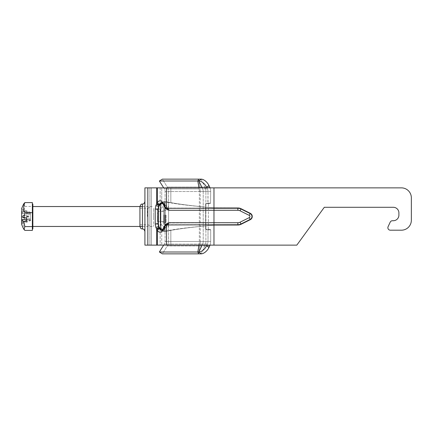 <?xml version="1.0" encoding="UTF-8"?>
<svg xmlns="http://www.w3.org/2000/svg" width="433" height="433" viewBox="0 0 433 433"><rect width="100%" height="100%" fill="white"/><g stroke="black" fill="none" stroke-linecap="round" stroke-linejoin="round"><path stroke-width="0.32" stroke-dasharray="2.17 1.62" d="M210.525 229.571L205.772 229.571L210.525 229.571L208.013 229.82L205.615 229.322L205.615 203.678L210.525 203.429L207.856 203.429L208.013 191.538L208.013 203.18L205.615 203.678L205.615 229.322L210.525 229.571M159.382 252.006L164.324 244.104A4.979 4.979 0 0 0 165.081 241.462L165.081 191.538A4.979 4.979 0 0 0 164.324 188.896L159.382 180.994L162.343 179.148L167.279 187.051A8.465 8.465 0 0 1 168.567 191.538L168.567 241.462A8.465 8.465 0 0 1 167.279 245.949L162.343 253.852L159.382 252.006L198.85 252.006A7.469 4.07 129.2 0 0 206.687 245.668L207.434 244.104A4.979 3.816 -90 0 0 208.013 241.462L208.013 229.82L208.013 241.462A4.979 3.816 -90 0 1 207.434 244.104L206.942 245.138M208.284 229.322L208.446 203.429L208.284 229.322L205.615 229.322L208.284 229.322M159.382 180.994L197.832 180.994L198.606 179.148L199.905 187.051L167.279 187.051L162.343 179.148L201.112 179.148L204.896 187.051L209.702 187.051A8.465 6.484 90 0 1 210.687 191.538L210.525 203.429L210.687 191.538A8.465 6.484 90 0 0 210.043 187.862M207.856 203.429L210.525 203.429L207.856 203.429M206.942 187.862L207.434 188.896A4.979 3.816 -90 0 1 208.013 191.538A4.979 3.816 -90 0 0 207.434 188.896L206.687 187.332A7.469 4.07 50.8 0 0 198.85 180.994L201.112 179.148A7.469 4.07 -129.2 0 1 208.95 185.481L206.687 187.332M210.043 245.138A8.465 6.484 90 0 0 210.687 241.462L210.687 229.82L210.687 241.462A8.465 6.484 90 0 1 209.702 245.949L208.95 247.519A7.469 4.07 -50.8 0 1 201.112 253.852L198.85 252.006L202.633 244.104L207.434 244.104L202.633 244.104A4.979 3.816 -90 0 0 203.212 241.462L208.013 241.462L203.212 241.462L203.212 191.538L208.013 191.538L203.212 191.538A4.979 3.816 -90 0 0 202.633 188.896L202.141 187.862M165.081 229.571L165.081 203.429L165.081 229.571L160.573 223.379L160.573 209.621L160.573 223.379A2.49 2.49 0 0 1 160.107 222.102L160.107 210.898L160.107 222.102L163.587 222.102L163.587 210.898L163.587 222.102M168.567 205.296L168.567 227.704L168.567 205.296A3.735 3.735 0 0 1 164.832 209.031L164.832 223.969L163.587 223.969L163.587 209.031L163.587 223.969M198.606 179.148L199.905 187.051L167.279 187.051A8.465 8.465 0 0 1 168.567 191.538L168.567 241.462A8.465 8.465 0 0 1 167.279 245.949L162.343 253.852L201.112 253.852L204.896 245.949L209.702 245.949L204.896 245.949L201.112 253.852M197.832 180.994L198.85 180.994L202.633 188.896L207.434 188.896L202.633 188.896A4.979 3.816 90 0 1 203.212 191.538L199.326 191.538A4.979 1.31 -90 0 0 199.126 188.896L197.832 180.994M163.674 245.138L164.324 244.104A4.979 4.979 0 0 0 165.081 241.462L165.081 191.538A4.979 4.979 0 0 0 164.324 188.896L163.674 187.862M401.391 187.862A9.959 9.959 0 0 1 411.35 197.827A9.959 9.959 0 0 0 401.391 187.862L160.15 187.862L213.972 187.862L213.972 207.775L237.863 207.786A7.469 7.469 0 0 1 241.203 208.571L250.377 213.16A3.735 3.735 0 0 1 250.377 219.84L241.203 224.429A7.469 7.469 0 0 1 237.863 225.214L213.972 225.225L237.863 225.214A7.469 7.469 0 0 0 241.203 224.429L250.377 219.84A3.735 3.735 0 0 0 250.377 213.16L241.203 208.571A7.469 7.469 0 0 0 237.863 207.786L213.972 207.775L213.972 225.214L237.863 225.214A7.469 7.469 0 0 0 241.203 224.429L250.377 219.84A3.735 3.735 0 0 0 250.377 213.16L241.203 208.571A7.469 7.469 0 0 0 237.863 207.786L213.474 207.748C194.899 206.238 180.685 204.63 170.84 202.92L164.091 201.691L166.234 201.708C174.634 203.575 191.51 205.984 213.458 207.743L213.972 207.775L213.474 207.748L213.972 207.775L213.972 225.214L213.458 225.257L213.972 225.225L213.474 225.252L213.972 225.225L213.972 245.138L296.805 245.138L213.972 245.138L296.805 245.138L324.306 207.288L393.299 207.288A5.602 5.602 0 0 1 398.901 212.89L398.901 215.131A5.602 5.602 0 0 1 393.299 220.733L392.45 220.733A2.49 2.49 0 0 0 390.193 222.172A2.49 2.49 0 0 1 392.45 220.733A2.49 2.49 0 0 0 390.193 222.172L388.103 226.654A2.49 2.49 0 0 0 390.36 230.194A2.49 2.49 0 0 1 388.103 226.654A2.49 2.49 0 0 0 390.36 230.194L401.391 230.194A9.959 9.959 0 0 0 411.35 220.235L411.35 197.827A9.959 9.959 0 0 0 401.391 187.862L213.972 187.862L401.391 187.862M411.35 220.235A9.959 9.959 0 0 1 401.391 230.194A9.959 9.959 0 0 0 411.35 220.235L411.35 197.827M393.299 207.288L324.306 207.288L296.805 245.138L324.306 207.288L393.299 207.288A5.602 5.602 0 0 1 398.901 212.89M401.391 230.194L390.36 230.194M388.103 226.654L390.193 222.172M392.45 220.733L393.299 220.733A5.602 5.602 0 0 0 398.901 215.131M149.888 216.5L149.888 227.265L149.888 216.5M139.929 226.459L139.929 206.541M162.11 202.92L162.781 202.806L161.449 203.272L159.804 204.971L158.884 206.541L158.391 209.031C158.586 206.942 158.933 205.594 159.431 204.982L161.298 202.357L162.684 201.735L170.84 202.92L170.84 187.862L144.909 187.862L149.888 187.862L149.888 245.138L149.888 187.862L151.35 187.862L147.826 187.862L160.15 187.862L144.909 187.862L144.909 245.138L213.972 245.138L166.526 245.138L213.972 245.138L213.972 225.225L237.863 225.214A7.469 7.469 0 0 0 241.203 224.429L250.377 219.84A3.735 3.735 0 0 0 250.377 213.16L241.203 208.571A7.469 7.469 0 0 0 237.863 207.786L213.972 207.786L213.972 187.862L170.84 187.862L170.84 202.92C180.648 204.625 194.855 206.232 213.474 207.748L213.458 207.743C191.521 205.984 174.629 203.575 166.234 201.708L164.762 201.756L164.762 231.244L163.571 230.832L165.839 231.346L164.091 231.309L170.84 230.08C180.648 228.375 194.855 226.768 213.474 225.252L213.474 225.252C194.899 226.762 180.685 228.37 170.84 230.08L164.091 231.309L166.234 231.292C174.634 229.425 191.51 227.016 213.458 225.257C191.51 227.016 174.634 229.425 166.234 231.292L164.762 231.244L164.762 201.756L163.571 202.173L166.234 201.708L162.949 201.681L161.736 202.103L159.431 204.982C158.933 205.594 158.586 206.942 158.391 209.031L158.391 223.969L158.884 226.459L161.244 229.56L162.57 230.183L164.54 229.36L165.769 227.395C166.727 225.111 167.939 223.644 169.417 223L170.754 222.724L169.628 222.724A1.992 1.672 -90 0 0 167.955 224.716L166.743 224.949L166.986 223.731L167.695 223.114L169.628 222.724L237.863 222.724A4.979 4.979 0 0 0 240.088 222.199L249.262 217.615A1.245 1.245 0 0 0 249.262 215.385L240.088 210.801A4.979 4.979 0 0 0 237.863 210.276L169.628 210.276L167.695 209.886L166.986 209.269L166.743 208.051L237.863 208.284A6.971 6.971 0 0 1 240.981 209.02L250.155 213.604A3.237 3.237 0 0 1 250.155 219.396L240.981 223.98A6.971 6.971 0 0 1 237.863 224.716L167.955 224.716M144.909 216.5L144.909 231.439L144.909 216.5M157.423 245.138L161.736 245.138L157.423 245.138L157.423 230.589A1.992 1.434 143.2 0 1 159.701 228.938A7.469 3.735 90 0 0 161.774 230.194A7.469 3.735 90 0 0 164.692 227.395A1.992 1.077 -158.2 0 0 163.62 227.899A1.992 1.077 -158.2 0 0 163.744 228.64A9.461 4.731 -90 0 1 157.423 230.589L156.822 229.425L159.019 228.029L159.701 228.938M156.822 229.425L156.632 229.003A1.992 0.926 148.4 0 1 158.851 227.709L159.804 228.029M167.452 223.222A1.992 1.672 -117.2 0 1 168.004 223.114A12.449 6.224 -90 0 0 164.692 227.395A12.449 6.224 -90 0 1 168.004 223.114L168.253 223L168.004 223.114A1.992 1.672 -117.2 0 0 167.344 223.271A1.992 1.672 -117.2 0 0 166.526 225.046A10.457 5.228 90 0 0 163.744 228.64M166.743 224.949L166.526 245.138M170.754 210.276L169.628 210.276A1.992 1.672 90 0 1 167.955 208.284A1.992 1.672 90 0 0 169.628 210.276L168.004 209.886L170.754 210.276L237.863 210.276L170.754 210.276L169.417 210C167.939 209.356 166.727 207.889 165.769 205.605L167.225 208.203M166.526 187.862L166.526 207.954A1.992 1.672 -62.8 0 0 167.344 209.729A1.992 1.672 -62.8 0 0 168.004 209.886A12.449 6.224 -90 0 1 164.692 205.605A7.469 3.735 90 0 0 161.774 202.806A7.469 3.735 90 0 0 159.701 204.062A1.992 1.434 36.8 0 1 157.423 202.411A9.461 4.731 -90 0 1 163.744 204.36A10.457 5.228 90 0 0 166.526 207.954L166.743 208.051M159.701 204.062L159.019 204.971L156.822 203.575L157.423 202.411L157.423 187.862L161.736 187.862L157.423 187.862M159.804 204.971L158.851 205.291A1.992 0.926 31.6 0 1 156.632 203.997L156.822 203.575M158.851 205.291L158.04 209.031L158.04 223.969L158.851 227.709M156.632 245.138L156.632 229.003L155.853 227.422L155.22 223.969L155.22 209.031L155.853 205.578L156.632 203.997L156.632 187.862M240.088 222.199L249.262 217.615L240.088 222.199A4.979 4.979 0 0 1 237.863 222.724A4.979 4.979 0 0 0 240.088 222.199L240.981 223.98M168.783 223L237.863 222.724L213.972 222.724L213.972 187.862M240.981 209.02L240.088 210.801L249.262 215.385A1.245 1.245 0 0 1 249.262 217.615A1.245 1.245 0 0 0 249.262 215.385L240.088 210.801A4.979 4.979 0 0 0 237.863 210.276L237.863 208.284M168.134 209.182L169.417 210L168.783 210M167.452 209.778A1.992 1.672 -62.8 0 0 168.004 209.886A12.449 6.224 -90 0 1 164.692 205.605A1.992 1.077 -21.8 0 1 163.62 205.101C162.738 203.38 162.121 202.617 161.774 202.806L164.01 203.196L165.769 205.605L164.167 203.31L161.774 202.806A7.469 3.735 90 0 1 164.692 205.605A1.992 1.077 158.2 0 1 163.62 205.101A1.992 1.077 158.2 0 1 163.744 204.36M163.571 202.173L161.19 204.982C160.692 205.594 160.345 206.942 160.15 209.031L160.15 223.969C160.334 226.021 160.681 227.368 161.19 228.012L163.571 230.827L161.298 230.648L162.684 231.265L164.091 231.309L162.689 231.265L161.298 230.648L163.171 230.648L162.418 229.739L160.638 229.739L161.298 230.648L160.15 229.117L160.638 229.739L162.418 229.739L161.19 228.012C160.681 227.368 160.334 226.021 160.15 223.969L160.15 209.031C160.345 206.942 160.692 205.594 161.19 204.982L162.716 202.898L160.908 202.898L162.716 202.898L163.571 202.173L163.571 230.832L163.571 202.173M161.298 202.357L163.171 202.357L161.298 202.357M168.253 223L169.417 223L168.134 223.818M167.225 224.797L164.654 229.241L163.479 230.069L162.11 230.08M159.431 228.012L160.15 229.117L159.431 228.012C158.922 227.368 158.575 226.021 158.391 223.969C158.575 226.021 158.922 227.368 159.431 228.012L161.19 228.012L159.431 228.012M158.391 209.031L158.391 223.969L158.391 209.031L160.15 209.031L155.22 209.031M151.35 245.138L147.826 245.138L151.35 245.138L151.35 187.862L151.35 245.138M160.746 203.948L160.746 229.052M170.754 222.724L167.349 223.276C164.351 225.192 163.706 227.801 163.62 227.899C162.738 229.62 162.121 230.383 161.774 230.194L162.781 230.194L161.774 230.194A7.469 3.735 90 0 0 164.692 227.395L165.769 227.395L164.692 227.395A1.992 1.077 21.8 0 0 163.62 227.899M24.887 230.416C23.312 227.049 23.312 223.682 24.887 220.321L23.783 215.174L21.65 216.56L21.699 224.18L30.364 220.733L30.364 212.267L30.364 220.733M21.65 209.312L21.65 212.944L23.783 211.558L24.887 206.411L23.967 203.586M23.783 215.174L26.63 215.174L26.63 211.558L23.783 211.558M26.63 211.558L26.63 217.469L22.267 217.047M21.65 212.944L21.65 213.28L26.63 213.853M24.887 206.411L32.356 206.411L32.356 202.584M21.65 210.254L21.65 216.44M24.887 220.321L32.356 220.321L32.356 206.411M32.356 230.416L32.356 220.321M26.63 217.469L26.63 215.174M21.65 222.746L21.65 220.056M21.699 223.244L30.364 219.98M26.63 221.442L26.63 215.531L21.65 216.105M26.63 215.531L26.63 217.826M26.63 216.278L30.364 216.056M21.65 219.596L21.65 223.688M21.65 213.28L21.65 210.606L30.364 212.749M26.63 213.518L30.364 214.054M26.63 216.722L30.364 216.944M21.699 208.82L30.364 212.267M21.699 209.756L30.364 213.02M26.63 219.482L30.364 218.946M163.587 217.94L163.587 210.774L163.587 217.94M163.587 215.244L163.587 221.48L163.587 215.244M166.077 215.06L166.077 222.226L166.077 215.06M157.358 215.244L157.358 221.48L157.358 215.244M157.358 218.227L157.358 209.653L157.358 218.227M153.623 218.535L153.623 208.408L153.623 218.535M153.623 213.994L153.623 226.459L153.623 213.994M32.854 213.994L32.854 226.459L32.854 213.994M32.854 228.949L32.854 204.051M32.356 228.505L32.356 204.051L32.356 228.505M210.687 229.82L208.013 229.82L210.687 229.82M208.284 203.678L205.615 203.678L208.284 203.678M208.013 203.18L210.687 203.18L208.013 203.18M210.687 241.462L205.886 241.462L210.687 241.462M201.112 179.148L204.896 187.051L199.905 187.051L204.896 187.051A8.465 6.484 90 0 1 205.886 191.538L210.687 191.538L205.886 191.538L205.886 241.462A8.465 6.484 90 0 1 204.896 245.949L199.905 245.949L198.606 253.852L197.832 252.006L199.126 244.104A4.979 1.31 -90 0 0 199.326 241.462L203.212 241.462L199.326 241.462L199.326 191.538L203.212 191.538L203.212 241.462A4.979 3.816 90 0 1 202.633 244.104L199.126 244.104L202.633 244.104L202.141 245.138M209.702 187.051L204.896 187.051A8.465 6.484 -90 0 1 205.886 191.538L200.241 191.538A8.465 2.225 -90 0 0 199.905 187.051A8.465 2.225 90 0 1 200.241 191.538L205.886 191.538L205.886 241.462L200.241 241.462L205.886 241.462A8.465 6.484 -90 0 1 204.896 245.949L167.279 245.949L199.905 245.949L198.606 253.852M168.567 227.704C168.345 225.436 167.1 224.191 164.832 223.969L164.832 209.031L163.587 209.031M206.687 245.668L208.95 247.519M200.241 241.462A8.465 2.225 90 0 1 199.905 245.949A8.465 2.225 -90 0 0 200.241 241.462L168.567 241.462L200.241 241.462L200.241 191.538L200.241 241.462M164.324 244.104L199.126 244.104L164.324 244.104M165.081 241.462L199.326 241.462L165.081 241.462M198.958 245.138L199.126 244.104A4.979 1.31 90 0 0 199.326 241.462L199.326 191.538L165.081 191.538L199.326 191.538A4.979 1.31 90 0 0 199.126 188.896L164.324 188.896L199.126 188.896L198.958 187.862M147.399 216.5L147.399 208.224L147.399 216.5M142.419 204.051L142.419 228.949M213.972 222.724L213.972 245.138M237.863 222.724L237.863 224.716M249.262 217.615L250.155 219.396M249.262 215.385L250.155 213.604M158.884 206.541L155.853 205.578M158.391 223.969L155.22 223.969M158.884 226.459L155.853 227.422M147.826 245.138L147.826 187.862M164.692 205.605L165.769 205.605L164.692 205.605M162.716 230.107L160.914 230.107L162.716 230.107M162.37 203.315L160.594 203.315L162.37 203.315M160.15 187.862L160.15 203.883L160.15 187.862M161.736 201.773L161.736 187.862L161.736 201.773M159.431 204.982L161.19 204.982L159.431 204.982M170.84 230.08L170.84 245.138L170.84 230.08M160.15 229.117L160.15 245.138L160.15 229.117M161.736 230.897L161.736 245.138L161.736 230.897M21.65 221.452L30.364 219.499M26.63 216.007L30.364 215.932M21.65 211.548L30.364 213.501M26.63 213.794L30.364 214.178M26.63 219.206L30.364 218.822M21.65 222.394L30.364 220.251M26.63 216.993L30.364 217.068M164.085 214.93L164.085 222.724L164.085 214.93M165.579 214.93L165.579 222.724L165.579 214.93M165.081 203.429L160.573 209.621L160.107 210.898L163.587 210.898M139.929 208.224L147.399 208.224C148.135 207.748 148.703 209.139 149.888 205.735M139.929 224.776L147.399 224.776C148.135 225.252 148.703 223.861 149.888 227.265M163.62 205.101C163.712 205.204 164.356 207.813 167.344 209.729L169.628 210.276M163.501 231.363L165.628 231.352L163.501 231.363M165.628 201.648L163.501 201.637L165.628 201.648M21.65 213.404L24.091 213.637M30.364 214.243L26.619 213.88M30.364 218.757L26.619 219.12M166.077 222.226L165.579 222.724L164.085 222.724L163.587 222.226M166.077 210.774L165.579 210.276L164.085 210.276L163.587 210.774M157.358 221.48L163.587 221.48M157.358 211.52L163.587 211.52M157.358 209.653L153.623 208.408M157.358 223.347L153.623 224.592M142.419 226.459L153.623 226.459M142.419 206.541L153.623 206.541"/><path stroke-width="0.65" d="M210.043 187.862A8.465 6.484 90 0 0 209.702 187.051L208.95 185.481L209.702 187.051M202.141 187.862L198.85 180.994A7.469 4.07 50.8 0 1 206.687 187.332L206.942 187.862M206.942 245.138L206.687 245.668A7.469 4.07 129.2 0 1 198.85 252.006L159.382 252.006L163.674 245.138M159.382 252.006L162.343 253.852L201.112 253.852A7.469 4.07 -50.8 0 0 208.95 247.519L209.702 245.949A8.465 6.484 90 0 0 210.043 245.138M206.687 187.332L208.95 185.481A7.469 4.07 -129.2 0 0 201.112 179.148L162.343 179.148L159.382 180.994L163.674 187.862M201.112 179.148L198.85 180.994L159.382 180.994M401.391 230.194L390.36 230.194L401.391 230.194A9.959 9.959 0 0 0 411.35 220.235L411.35 197.827A9.959 9.959 0 0 0 401.391 187.862L144.909 187.862L144.909 245.138L296.805 245.138L324.306 207.288L393.299 207.288A5.602 5.602 0 0 1 398.901 212.89A5.602 5.602 0 0 0 393.299 207.288M392.45 220.733L393.299 220.733A5.602 5.602 0 0 0 398.901 215.131A5.602 5.602 0 0 1 393.299 220.733L392.45 220.733A2.49 2.49 0 0 0 390.193 222.172L388.103 226.654A2.49 2.49 0 0 0 390.36 230.194M398.901 212.89L398.901 215.131M390.193 222.172L388.103 226.654M411.35 220.235L411.35 197.827M142.419 204.051C141.618 204.793 141.656 202.557 139.929 206.541L139.929 226.459C141.115 229.863 141.683 228.472 142.419 228.949L142.419 204.051C143.155 203.57 143.724 204.966 144.909 201.561M157.423 187.862L157.423 202.411A1.992 1.434 36.8 0 0 159.701 204.062A7.469 3.735 90 0 1 161.774 202.806C162.121 202.617 162.738 203.38 163.62 205.101A1.992 1.077 -21.8 0 1 163.744 204.36A9.461 4.731 -90 0 0 157.423 202.411L156.822 203.575L159.019 204.971L159.701 204.062M156.822 203.575L156.632 203.997A1.992 0.926 31.6 0 0 158.851 205.291L159.804 204.971L162.11 202.92M170.754 210.276L169.628 210.276A1.992 1.672 -90 0 1 169.59 210.276A1.992 1.672 -90 0 1 167.955 208.284L166.526 207.954A10.457 5.228 90 0 1 163.744 204.36M168.783 210L167.695 209.886L166.986 209.269L166.743 208.051L166.986 209.269L167.695 209.886L169.59 210.276M169.628 210.276L237.863 210.276A4.979 4.979 0 0 1 240.088 210.801L249.262 215.385A1.245 1.245 0 0 1 249.262 217.615L240.088 222.199A4.979 4.979 0 0 1 237.863 222.724L169.628 222.724L167.695 223.114L166.986 223.731L166.743 224.949L237.863 224.716A6.971 6.971 0 0 0 240.981 223.98L250.155 219.396A3.237 3.237 0 0 0 250.155 213.604L240.981 209.02A6.971 6.971 0 0 0 237.863 208.284L167.955 208.284M169.628 222.724A1.992 1.672 90 0 0 167.955 224.716A1.992 1.672 90 0 1 169.628 222.724L167.349 223.276A1.992 1.672 -117.2 0 1 167.452 223.222M163.744 228.64A1.992 1.077 21.8 0 1 163.62 227.899C162.738 229.62 162.121 230.383 161.774 230.194A7.469 3.735 90 0 1 159.701 228.938A1.992 1.434 143.2 0 0 157.423 230.589A9.461 4.731 -90 0 0 163.744 228.64A10.457 5.228 90 0 1 166.526 225.046L166.743 224.949M159.701 228.938L159.019 228.029L156.822 229.425L157.423 230.589L157.423 245.138M160.746 203.948L160.746 229.052L159.804 228.029L158.851 227.709A1.992 0.926 148.4 0 0 156.632 229.003L156.822 229.425M158.851 227.709L158.04 223.969L158.04 209.031L158.851 205.291M156.632 187.862L156.632 203.997L155.853 205.578L155.22 209.031L155.22 223.969L155.853 227.422L156.632 229.003L156.632 245.138M237.863 208.284L237.863 210.276A4.979 4.979 0 0 1 240.088 210.801L240.981 209.02M167.225 208.203L168.134 209.182M159.804 228.029L158.884 226.459L158.391 223.969L158.391 209.031L158.884 206.541L159.804 204.971M170.754 222.724L213.972 222.724L213.972 187.862M168.134 223.818L167.225 224.797M162.11 230.08L160.746 229.052M21.661 216.5L21.65 216.895L22.267 217.047M21.699 224.18L21.65 220.056L23.783 221.442L24.887 226.589L23.967 229.414L24.887 230.416L32.356 230.416L32.356 226.589L24.887 226.589M21.65 209.312C21.206 208.836 24.08 203.109 23.967 203.586L24.887 202.584C23.312 205.951 23.312 209.318 24.887 212.679L23.783 217.826L21.65 216.44L21.65 210.606M24.887 202.584L32.356 202.584L32.356 226.589M24.887 212.679L32.356 212.679M23.783 217.826L26.63 217.826L26.63 221.442L23.783 221.442M26.63 219.147L21.65 219.72L21.65 220.056L21.65 216.895M21.65 219.72L24.091 219.363M32.356 204.051L32.854 204.051L32.854 228.949L32.356 228.949M208.95 247.519L206.687 245.668M201.112 253.852L198.85 252.006L202.141 245.138M198.606 253.852L197.832 252.006L198.958 245.138M198.958 187.862L197.832 180.994L198.606 179.148M167.452 209.778A1.992 1.672 -62.8 0 1 167.344 209.729A1.992 1.672 -62.8 0 1 166.526 207.954L166.526 187.862M168.253 210L167.349 209.724C164.351 207.808 163.706 205.199 163.62 205.101M249.262 215.385L250.155 213.604M249.262 217.615L250.155 219.396M240.088 222.199L240.981 223.98M237.863 222.724L237.863 224.716M213.972 222.724L213.972 245.138M166.526 245.138L166.526 225.046A1.992 1.672 -117.2 0 1 167.344 223.271C164.356 225.187 163.712 227.796 163.62 227.899M158.884 226.459L155.853 227.422M155.22 223.969L158.391 223.969M158.391 209.031L155.22 209.031M158.884 206.541L155.853 205.578M147.826 187.862L147.826 245.138M168.253 223L168.783 223M142.419 228.949C143.155 229.43 143.724 228.034 144.909 231.439M23.967 229.414C24.08 229.891 21.206 224.164 21.65 223.688M32.854 226.459L142.419 226.459M32.854 206.541L142.419 206.541"/></g></svg>
